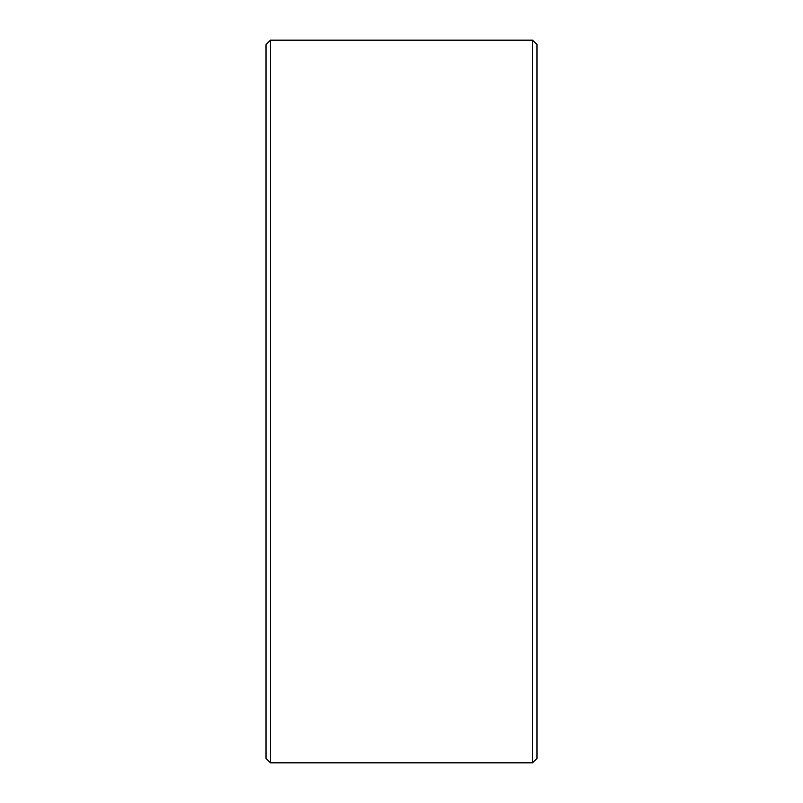 <?xml version="1.0" encoding="UTF-8"?>
<svg xmlns="http://www.w3.org/2000/svg" width="803" height="803" viewBox="0 0 803 803"><rect width="100%" height="100%" fill="white"/><g stroke="black" fill="none" stroke-linecap="round" stroke-linejoin="round"><path stroke-width="1.2" d="M265.994 758.333L265.994 44.667L270.511 40.15L270.511 762.85L265.994 758.333M532.489 40.15L537.006 44.667L537.006 758.333L532.489 762.85L532.489 40.15L270.511 40.15M532.489 762.85L270.511 762.85"/></g></svg>
